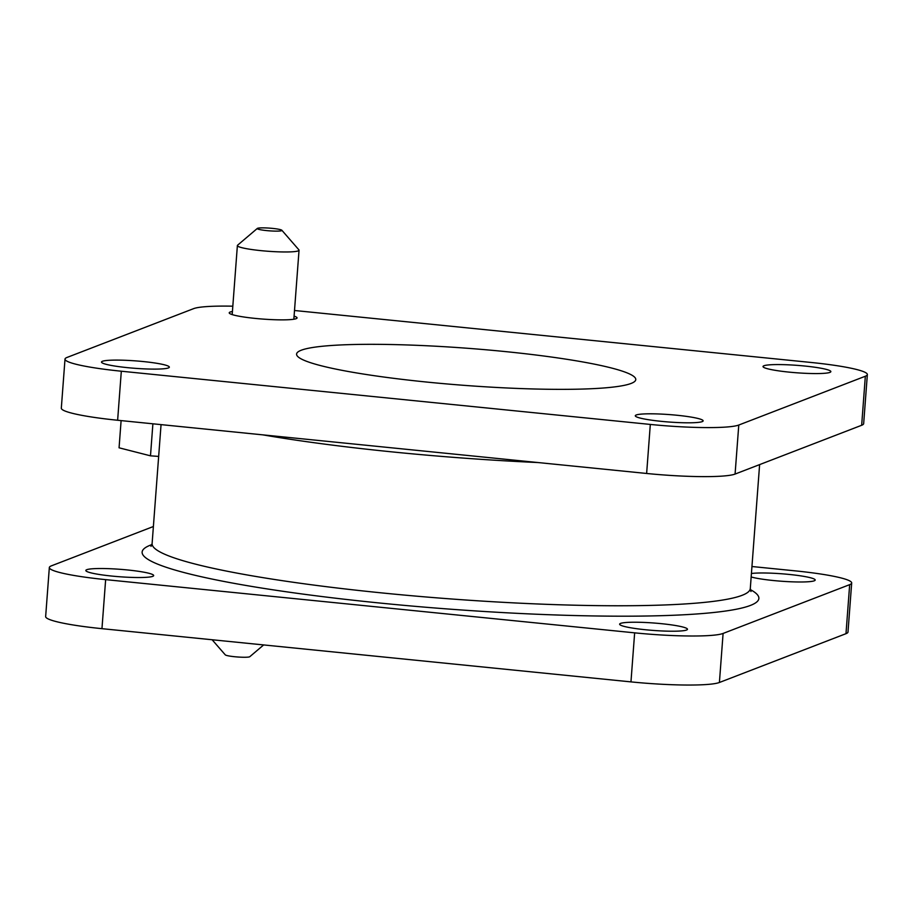 <?xml version="1.0" encoding="UTF-8"?>
<svg xmlns="http://www.w3.org/2000/svg" width="913" height="913" viewBox="0 0 913 913"><rect width="100%" height="100%" fill="white"/><g stroke="black" fill="none" stroke-linecap="round" stroke-linejoin="round"><path stroke-width="1.37" d="M804.832 366.033A34.009 3.72 -175.7 0 1 830.853 371.625A34.009 3.72 -175.7 0 1 789.049 372.116A34.009 3.72 -175.7 0 1 763.017 366.524A34.009 3.72 -175.7 0 1 804.832 366.033M751.422 573.49A34.009 3.72 -175.7 0 1 789.163 574.437A34.009 3.72 -175.7 0 1 815.183 580.04A34.009 3.72 -175.7 0 1 773.379 580.531A34.009 3.72 -175.7 0 1 751.159 576.97M677.115 415.267A34.009 3.72 -175.7 0 1 703.136 420.859A34.009 3.72 -175.7 0 1 661.332 421.35A34.009 3.72 -175.7 0 1 635.3 415.757A34.009 3.72 -175.7 0 1 677.115 415.267M661.446 623.682A34.009 3.72 -175.7 0 1 687.466 629.274A34.009 3.72 -175.7 0 1 645.662 629.765A34.009 3.72 -175.7 0 1 619.63 624.172A34.009 3.72 -175.7 0 1 661.446 623.682M294.089 316.138A34.009 3.72 -175.7 0 1 297.056 317.918A34.009 3.72 -175.7 0 1 255.241 318.409A34.009 3.72 -175.7 0 1 229.22 312.817A34.009 3.72 -175.7 0 1 232.416 311.504M143.318 361.559A34.009 3.72 -175.7 0 1 169.339 367.163A34.009 3.72 -175.7 0 1 127.523 367.654A34.009 3.72 -175.7 0 1 101.503 362.062A34.009 3.72 -175.7 0 1 143.318 361.559M127.637 569.974A34.009 3.72 -175.7 0 1 153.669 575.567A34.009 3.72 -175.7 0 1 111.854 576.069A34.009 3.72 -175.7 0 1 85.833 570.477A34.009 3.72 -175.7 0 1 127.637 569.974M426.713 382.056A170.069 18.602 4.3 0 0 635.768 379.591A170.069 18.602 4.3 0 0 505.642 351.619A170.069 18.602 4.3 0 0 296.588 354.084A170.069 18.602 4.3 0 0 426.713 382.056M232.815 306.186A73.588 8.057 4.3 0 0 193.59 308.651L67.014 357.451A73.588 8.057 4.3 0 0 65.006 359.106A73.588 8.057 4.3 0 0 121.315 371.214L650.318 424.431A73.588 8.057 4.3 0 0 738.777 425.036L865.341 376.236A73.588 8.057 4.3 0 0 867.35 374.57A73.588 8.057 4.3 0 0 811.041 362.461L294.511 310.5M867.35 374.57L863.664 423.609A73.588 8.057 -175.7 0 1 861.655 425.275L735.079 474.064A73.588 8.057 -175.7 0 1 646.632 473.47L117.629 420.254A73.588 8.057 -175.7 0 1 61.319 408.145L65.006 359.106M634.649 632.846L105.646 579.629L101.959 628.669L630.963 681.885L634.649 632.846A73.588 8.057 4.3 0 0 723.096 633.439L719.41 682.479L845.986 633.679L849.672 584.651L723.096 633.439M849.672 584.651A73.588 8.057 4.3 0 0 851.681 582.985A73.588 8.057 4.3 0 0 795.371 570.876L751.947 566.517M153.384 526.516L51.345 565.866A73.588 8.057 4.3 0 0 49.336 567.521A73.588 8.057 4.3 0 0 105.646 579.629M719.41 682.479A73.588 8.057 -175.7 0 1 630.963 681.885M101.959 628.669A73.588 8.057 -175.7 0 1 45.65 616.56L49.336 567.521M851.681 582.985L847.994 632.024A73.588 8.057 -175.7 0 1 845.986 633.679M266.813 227.965A12.371 1.358 4.3 0 0 257.34 228.421A12.371 1.358 4.3 0 0 272.371 231.023A12.371 1.358 4.3 0 0 281.866 230.27A12.371 1.358 4.3 0 0 266.813 227.965M281.866 230.27L298.882 249.82A30.916 3.378 -175.7 0 1 299.042 250.196A30.916 3.378 -175.7 0 1 275.167 251.703A30.916 3.378 -175.7 0 1 237.38 245.563A30.916 3.378 -175.7 0 1 237.585 245.209L257.34 228.421M263.652 644.932L249.797 656.698A12.371 1.358 -175.7 0 1 234.47 656.709A12.371 1.358 -175.7 0 1 225.283 654.861L212.124 639.751M121.109 420.596L119.067 447.804L150.485 455.827L158.657 456.42M152.893 423.803L150.485 455.827M161.053 424.613L152.106 543.566A299.932 32.811 4.3 0 0 381.6 592.891A299.932 32.811 4.3 0 0 750.292 588.543L750.965 591.498M750.315 589.593A309.21 33.827 -175.7 0 1 378.758 602.922A309.21 33.827 -175.7 0 1 151.935 544.593M538.214 462.56A299.932 32.811 -175.7 0 1 392.202 451.901A299.932 32.811 -175.7 0 1 262.784 434.85M121.315 371.214L117.629 420.254M646.632 473.47L650.318 424.431M861.655 425.275L865.341 376.236M738.777 425.036L735.079 474.064M750.292 588.543L759.616 464.614M152.106 543.566L150.999 546.385M237.38 245.563L232.187 314.597M299.042 250.196L293.849 319.23"/></g></svg>
